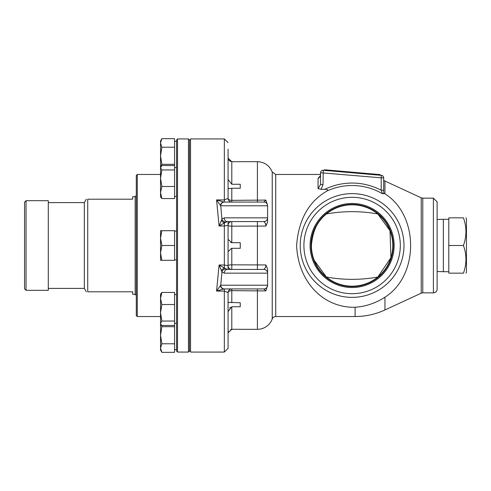 <?xml version="1.0" encoding="UTF-8"?>
<svg xmlns="http://www.w3.org/2000/svg" width="491" height="491" viewBox="0 0 491 491"><rect width="100%" height="100%" fill="white"/><g stroke="black" fill="none" stroke-linecap="round" stroke-linejoin="round"><path stroke-width="0.74" d="M314.215 260.334L326.411 277.047C343.54 280.109 360.676 280.109 377.812 277.047L390.94 257.665L390.001 230.672L377.812 213.953C360.676 210.891 343.54 210.891 326.411 213.953C317.634 220.379 312.638 230.899 311.417 245.5A40.692 40.692 0 0 1 372.454 210.258A40.692 40.692 0 0 1 372.454 280.742A40.692 40.692 0 0 1 311.417 245.5M176.545 196.468L174.557 196.468L174.557 141.353L176.545 141.353M176.545 349.647L174.557 349.647L174.557 294.532L176.545 294.532M176.545 259.917L174.557 259.917L174.557 231.083L176.545 231.083M160.778 324.164L161.864 326.687L160.545 335.23L160.545 294.146L161.864 292.44L160.545 298.479L161.864 304.524L160.545 312.779L161.864 321.04L160.545 323.25L160.845 324.275L161.864 325.465L174.557 325.465L174.557 326.687L161.864 326.687M161.864 343.78L160.545 348.051L160.545 335.23L161.864 343.78L174.557 343.78L174.557 352.329L161.864 352.329L160.545 348.051L160.545 350.04L161.864 352.329M174.557 326.687L174.557 343.78M161.864 138.671L160.545 142.949L160.545 140.96L161.864 138.671L174.557 138.671L174.557 164.313L161.864 164.313L160.778 166.836M174.557 164.313L174.557 165.535L161.864 165.535L160.545 167.75L160.545 155.77L161.864 164.313M161.864 147.22L160.545 155.77L160.545 142.949L161.864 147.22L174.557 147.22M161.864 169.96L160.545 178.221L160.545 167.75L161.864 169.96L174.557 169.96L174.557 198.56L161.864 198.56L160.545 196.854L160.545 192.521L161.864 198.56M161.864 186.476L160.545 192.521L160.545 178.221L161.864 186.476L174.557 186.476M174.557 165.535L174.557 169.96M161.864 230.696L160.545 238.098L160.545 230.696L174.557 230.696L174.557 260.304L160.545 260.304L160.545 238.098L161.864 245.5L160.545 252.902L161.864 260.304M174.557 245.5L161.864 245.5M174.557 325.465L174.557 292.44L161.864 292.44M174.557 304.524L161.864 304.524M174.557 321.04L161.864 321.04M190.545 139.923L189.471 139.923L189.471 351.077L190.545 351.077M137.277 316.529L137.277 174.471L136.283 175.465L136.283 315.535L137.277 316.529L160.545 316.529M177.539 138.928L176.545 139.923L176.545 351.077L177.539 352.072L188.476 352.072L188.476 138.928L177.539 138.928L177.539 352.072M240.252 188.249L240.252 184.266L240.252 188.249L231.801 188.249L231.801 200.34A3.725 2.007 0 0 1 228.076 198.333L224.344 199.929L224.344 138.928L190.545 138.928L190.545 352.072L224.344 352.072L228.076 348.346L228.076 341.816M437.119 245.5L437.119 289.125L437.119 271.505L443.355 271.701L443.355 219.299L437.119 219.495L437.119 201.875L437.119 245.5M326.497 169.929L380.23 174.63L380.175 175.25L378.199 175.078L324.465 170.377L324.52 169.757L326.497 169.929L326.441 170.549M325.662 170.481L323.244 170.273A2.486 2.486 0 0 0 320.543 172.746L381.194 177.834L381.409 175.361A2.486 2.486 0 0 1 383.68 177.834A2.486 2.486 0 0 0 381.409 175.361L378.978 175.146M320.543 172.746L320.543 184.493L323.029 184.493L323.244 170.273L324.465 170.377M318.058 178.362L320.543 175.471L318.825 178.092L318.058 178.362L318.058 188.593L320.543 184.493M383.68 193A62.431 61.983 82.8 0 1 384.95 193.816C419.173 215.34 419.173 275.66 384.95 297.184C375.848 303.113 365.905 306.476 355.11 307.274C323.9 308.017 298.172 282.478 296.607 245.5C298.589 219.747 308.729 201.58 327.018 191.005C328.356 189.931 327.614 189.379 324.79 189.348L321.034 189.348L318.058 188.593M324.79 189.348A62.443 62.443 0 0 1 381.194 190.244L383.68 190.244L383.68 177.834L381.194 177.834L381.194 190.244L382.428 193.73L383.68 193.767L383.68 190.244M228.076 179.405L231.801 184.266L240.252 184.266M231.592 188.249L228.91 188.63L228.076 188.078M240.252 161.717L231.801 161.717L228.076 158.157L228.26 159.28M228.518 159.857L230.666 161.551M231.617 248.323L228.076 251.631M231.617 242.677L230.917 242.486M240.252 306.734L240.252 302.751L240.252 306.734L231.801 306.734L228.076 311.595L228.26 310.404M229.622 307.98L230.261 307.366M240.252 329.283L231.801 329.283L228.076 332.843L228.076 335.23M231.574 329.289L230.666 329.449M228.518 331.143L228.26 331.72M228.076 302.922L228.91 302.37L240.252 302.751M240.252 248.311L240.252 242.689L240.252 248.311L231.801 248.311L231.801 264.833A3.725 0.859 0 0 0 228.076 265.699L224.344 265.011L219.09 265.011L221.472 270.633A3.725 2.013 -36.9 0 1 224.344 268.031L219.09 265.011L216.574 291.071L224.344 291.071L228.076 292.667L228.076 302.37L228.076 292.667A3.725 2.007 180 0 1 231.801 290.66L265.87 290.911L267.595 285.394M228.076 328.651L228.076 332.843M228.076 269.424L228.076 225.301A3.725 0.859 180 0 0 231.801 226.167L231.801 242.689L240.252 242.689M228.076 238.921L228.076 221.576M228.076 149.184L228.076 198.333A3.725 3.725 0 0 0 231.801 202.065L231.801 200.34L265.87 200.089L263.87 202.065L223.896 202.065L216.574 199.929L220.484 205.514A3.725 3.419 -90 0 1 223.896 202.065M228.076 239.369L231.801 242.689M310.091 245.5A42.017 42.017 0 0 1 352.108 203.483A42.017 42.017 0 0 1 394.132 245.5A42.017 42.017 0 0 1 352.108 287.517A42.017 42.017 0 0 1 310.091 245.5M311.012 245.5A41.097 41.097 0 0 0 352.108 286.597A41.097 41.097 0 0 0 393.211 245.5A41.097 41.097 0 0 0 352.108 204.403A41.097 41.097 0 0 0 311.012 245.5M220.484 205.514L220.76 205.79A3.725 3.627 -90 0 1 224.387 202.065M224.227 217.844A3.725 3.081 90 0 0 227.308 221.576L263.87 221.576L265.563 223.534L265.87 226.056L267.595 222.135L267.595 217.844L224.227 217.844L221.932 219.041L220.76 205.79L267.595 205.79A3.725 3.725 0 0 0 263.87 202.065A3.725 3.725 0 0 1 267.595 205.79L267.595 217.851A3.725 3.725 0 0 1 267.3 219.305M265.87 200.089L267.595 205.189M224.344 202.065L224.344 199.929L216.574 199.929L219.09 225.989L224.344 222.969A3.725 2.013 -143.1 0 1 221.472 220.367L219.09 225.989L224.344 225.989L228.076 225.301A3.725 3.725 0 0 1 231.801 221.576L231.801 226.167L265.87 226.056M220.49 285.486L216.574 291.071L223.896 288.935A3.725 3.419 90 0 1 220.49 285.486L220.76 285.21A3.725 3.627 90 0 0 224.387 288.935L263.87 288.935A3.725 3.725 0 0 0 267.595 285.21L220.76 285.21L221.926 271.959A3.725 2.897 -30.7 0 1 226.001 268.829L224.344 268.031L224.344 222.969L226.001 222.171A3.725 2.897 -149.3 0 1 221.926 219.041L221.466 220.367M267.595 217.844A3.725 3.725 0 0 1 263.87 221.576A3.725 3.725 0 0 0 267.595 217.844L267.595 217.881M226.001 222.171L227.308 221.576L231.801 221.576M247.034 221.576L240.682 221.576M232.053 288.935L231.801 288.935A3.725 3.725 0 0 0 228.076 292.667L228.076 348.346M228.076 158.157L228.076 162.349M272.229 318.972L272.229 172.028L275.727 174.471L275.727 316.529A3.725 3.725 0 0 0 272.229 318.972A15.786 15.786 0 0 1 257.407 329.326L257.407 288.935L263.87 288.935L265.87 290.911M263.87 288.935A3.725 3.725 0 0 0 267.595 285.21L267.595 268.872L265.87 264.944L231.801 264.833L231.801 269.424A3.725 3.725 0 0 1 228.076 265.699M223.896 288.935L224.387 288.935M221.466 270.633L221.926 271.959L224.227 273.156L267.595 273.156A3.725 3.725 0 0 0 263.87 269.424L227.308 269.424A3.725 3.081 90 0 0 224.227 273.156M267.3 271.695A3.725 3.725 0 0 0 263.87 269.424L265.563 267.472L265.87 264.944M227.308 269.424L226.001 268.829M228.076 292.667A3.725 3.725 0 0 1 231.801 288.935L231.801 302.751M240.682 269.424L247.034 269.424M421.21 293.195L421.21 197.805L422.776 198.149L422.776 292.851A3.725 3.725 0 0 0 421.21 293.195L384.95 309.962L384.95 297.184M437.119 289.125A3.725 3.725 0 0 1 433.393 292.851L433.393 198.149L437.119 201.875M463.443 217.844C466.769 217.844 466.769 217.844 463.443 217.844C466.769 217.844 466.769 217.844 463.443 217.844L448.805 217.844L448.805 245.5L463.443 245.5C466.769 236.281 466.769 227.063 463.443 217.844M448.805 245.5L448.805 273.156L463.443 273.156C466.769 273.156 466.769 273.156 463.443 273.156C466.769 273.156 466.769 273.156 463.443 273.156C466.769 263.937 466.769 254.719 463.443 245.5M465.91 217.844L466.45 218.777L466.45 272.223L465.91 273.156M135.16 196.719L132.674 196.719L132.674 199.205L87.723 199.205C85.802 199.205 85.802 199.205 87.723 199.205C85.802 199.205 85.802 199.205 87.723 199.205L87.723 291.795C85.802 291.795 85.802 291.795 87.723 291.795C85.802 291.795 85.802 291.795 87.723 291.795L132.674 291.795L132.674 294.281L135.16 294.281M48.29 202.599L84.329 202.599L84.329 288.401L86.287 291.795M26.041 245.5L26.041 200.684L48.29 200.684L48.29 290.316L26.041 290.316L26.041 245.5M26.041 200.684L24.55 202.175L24.55 288.825L26.041 290.316M136.283 196.191L135.16 196.191L135.16 294.809L136.283 294.809M378.199 175.078L378.248 174.458M321.034 189.348L323.029 184.493M327.018 191.005A59.994 59.994 0 0 1 382.428 193.73M355.11 307.274L355.11 316.529C365.531 316.499 375.48 314.314 384.95 309.962M383.68 180.461L384.95 181.038L384.95 193.816M240.664 161.674L257.407 161.674L257.407 202.065M231.801 306.734L231.801 329.283M231.801 161.717L231.801 184.266M257.407 221.576L257.407 269.424M300.24 245.5A51.874 51.874 0 0 1 352.108 193.626A51.874 51.874 0 0 1 403.983 245.5A51.874 51.874 0 0 1 352.108 297.374A51.874 51.874 0 0 1 300.24 245.5M400.312 245.5A48.198 48.198 0 0 1 352.108 293.698A48.198 48.198 0 0 1 303.911 245.5A48.198 48.198 0 0 1 352.108 197.302A48.198 48.198 0 0 1 400.312 245.5M224.344 288.935L224.344 352.072M224.344 222.969L224.344 221.766M174.557 323.366L176.545 323.366M174.557 167.634L176.545 167.634M160.545 167.247L160.845 166.725M160.545 323.753L160.845 324.275M137.277 174.471L160.545 174.471M189.471 139.923L188.476 138.928M189.471 351.077L188.476 352.072M275.727 316.529L355.11 316.529M275.727 174.471L320.543 174.471M240.664 329.326L257.407 329.326M421.21 197.805L384.95 181.038M224.344 138.928L228.076 142.654M272.229 172.028C269.449 165.479 264.508 162.03 257.407 161.674M422.776 292.851L433.393 292.851M422.776 198.149L433.393 198.149M448.805 219.299L443.355 219.299M448.805 271.701L443.355 271.701M84.329 202.599L86.287 199.205M48.29 288.401L84.329 288.401"/></g></svg>

